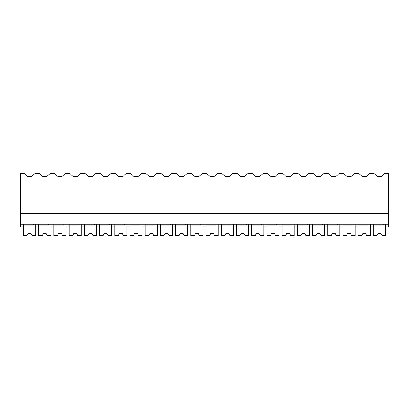 <?xml version="1.0" encoding="UTF-8"?>
<svg xmlns="http://www.w3.org/2000/svg" width="409" height="409" viewBox="0 0 409 409"><rect width="100%" height="100%" fill="white"/><g stroke="black" fill="none" stroke-linecap="round" stroke-linejoin="round"><path stroke-width="0.61" d="M20.45 213.411L20.45 173.426L24.111 173.426L27.587 176.468L31.575 176.468L35.051 173.426L39.32 173.426L42.797 176.468L46.784 176.468L50.261 173.426L54.535 173.426L58.012 176.468L61.994 176.468L65.471 173.426L69.745 173.426L73.221 176.468L77.204 176.468L80.68 173.426L84.954 173.426L88.431 176.468L92.414 176.468L95.89 173.426L100.164 173.426L103.641 176.468L107.628 176.468L111.105 173.426L115.374 173.426L118.85 176.468L122.838 176.468L126.315 173.426L130.589 173.426L134.065 176.468L138.048 176.468L141.524 173.426L145.798 173.426L149.275 176.468L153.257 176.468L156.734 173.426L161.008 173.426L164.484 176.468L168.467 176.468L171.944 173.426L176.218 173.426L179.694 176.468L183.682 176.468L187.158 173.426L191.427 173.426L194.904 176.468L198.892 176.468L202.368 173.426L206.642 173.426L210.119 176.468L214.101 176.468L217.578 173.426L221.852 173.426L225.328 176.468L229.311 176.468L232.787 173.426L237.062 173.426L240.538 176.468L244.521 176.468L248.002 173.426L252.271 173.426L255.748 176.468L259.735 176.468L263.212 173.426L267.481 173.426L270.957 176.468L274.945 176.468L278.422 173.426L282.696 173.426L286.172 176.468L290.155 176.468L293.631 173.426L297.905 173.426L301.382 176.468L305.365 176.468L308.841 173.426L313.115 173.426L316.592 176.468L320.579 176.468L324.056 173.426L328.325 173.426L331.801 176.468L335.789 176.468L339.265 173.426L343.534 173.426L347.011 176.468L350.999 176.468L354.475 173.426L358.749 173.426L362.226 176.468L366.208 176.468L369.685 173.426L373.959 173.426L377.435 176.468L381.418 176.468L384.895 173.426L388.55 173.426L388.55 224.275L20.45 224.275L20.45 213.411L388.55 213.411M23.492 224.275L23.492 226.883L20.45 226.883L20.45 224.275M38.702 224.275L38.702 226.883L35.66 226.883L35.66 224.275L35.66 235.574L32.137 235.574L30.879 233.401L28.272 233.401L27.02 235.574L23.492 235.574L23.492 225.144L33.446 225.144L33.446 224.275M383.289 224.275L383.289 225.144L373.34 225.144L373.34 235.574L376.863 235.574L378.12 233.401L380.728 233.401L381.98 235.574L385.508 235.574L385.508 224.275L385.508 226.883L388.55 226.883L388.55 224.275M368.08 224.275L368.08 225.144L358.131 225.144L358.131 235.574L361.653 235.574L362.911 233.401L365.518 233.401L366.771 235.574L370.298 235.574L370.298 224.275L370.298 226.883L373.34 226.883L373.34 224.275M53.911 224.275L53.911 226.883L50.869 226.883L50.869 224.275L50.869 235.574L47.347 235.574L46.089 233.401L43.482 233.401L42.229 235.574L38.702 235.574L38.702 225.144L48.656 225.144L48.656 224.275M69.126 224.275L69.126 226.883L66.084 226.883L66.084 224.275L66.084 235.574L62.557 235.574L61.304 233.401L58.697 233.401L57.439 235.574L53.911 235.574L53.911 225.144L63.865 225.144L63.865 224.275M84.336 224.275L84.336 226.883L81.294 226.883L81.294 224.275L81.294 235.574L77.766 235.574L76.514 233.401L73.906 233.401L72.649 235.574L69.126 235.574L69.126 225.144L79.075 225.144L79.075 224.275M99.545 224.275L99.545 226.883L96.504 226.883L96.504 224.275L96.504 235.574L92.976 235.574L91.723 233.401L89.116 233.401L87.863 235.574L84.336 235.574L84.336 225.144L94.29 225.144L94.29 224.275M114.755 224.275L114.755 226.883L111.713 226.883L111.713 224.275L111.713 235.574L108.191 235.574L106.933 233.401L104.326 233.401L103.073 235.574L99.545 235.574L99.545 225.144L109.5 225.144L109.5 224.275M129.965 224.275L129.965 226.883L126.923 226.883L126.923 224.275L126.923 235.574L123.4 235.574L122.143 233.401L119.535 233.401L118.283 235.574L114.755 235.574L114.755 225.144L124.709 225.144L124.709 224.275M145.18 224.275L145.18 226.883L142.138 226.883L142.138 224.275L142.138 235.574L138.61 235.574L137.358 233.401L134.75 233.401L133.492 235.574L129.965 235.574L129.965 225.144L139.919 225.144L139.919 224.275M160.389 224.275L160.389 226.883L157.347 226.883L157.347 224.275L157.347 235.574L153.82 235.574L152.567 233.401L149.96 233.401L148.702 235.574L145.18 235.574L145.18 225.144L155.129 225.144L155.129 224.275M175.599 224.275L175.599 226.883L172.557 226.883L172.557 224.275L172.557 235.574L169.029 235.574L167.777 233.401L165.17 233.401L163.917 235.574L160.389 235.574L160.389 225.144L170.343 225.144L170.343 224.275M190.809 224.275L190.809 226.883L187.767 226.883L187.767 224.275L187.767 235.574L184.244 235.574L182.987 233.401L180.379 233.401L179.127 235.574L175.599 235.574L175.599 225.144L185.553 225.144L185.553 224.275M206.024 224.275L206.024 226.883L202.976 226.883L202.976 224.275L202.976 235.574L199.454 235.574L198.196 233.401L195.589 233.401L194.336 235.574L190.809 235.574L190.809 225.144L200.763 225.144L200.763 224.275M221.233 224.275L221.233 226.883L218.191 226.883L218.191 224.275L218.191 235.574L214.664 235.574L213.411 233.401L210.804 233.401L209.546 235.574L206.024 235.574L206.024 225.144L215.972 225.144L215.972 224.275M236.443 224.275L236.443 226.883L233.401 226.883L233.401 224.275L233.401 235.574L229.873 235.574L228.621 233.401L226.013 233.401L224.756 235.574L221.233 235.574L221.233 225.144L231.182 225.144L231.182 224.275M251.653 224.275L251.653 226.883L248.611 226.883L248.611 224.275L248.611 235.574L245.083 235.574L243.83 233.401L241.223 233.401L239.971 235.574L236.443 235.574L236.443 225.144L246.397 225.144L246.397 224.275M266.862 224.275L266.862 226.883L263.82 226.883L263.82 224.275L263.82 235.574L260.298 235.574L259.04 233.401L256.433 233.401L255.18 235.574L251.653 235.574L251.653 225.144L261.607 225.144L261.607 224.275M282.077 224.275L282.077 226.883L279.035 226.883L279.035 224.275L279.035 235.574L275.508 235.574L274.25 233.401L271.642 233.401L270.39 235.574L266.862 235.574L266.862 225.144L276.816 225.144L276.816 224.275M297.287 224.275L297.287 226.883L294.245 226.883L294.245 224.275L294.245 235.574L290.717 235.574L289.465 233.401L286.857 233.401L285.6 235.574L282.077 235.574L282.077 225.144L292.026 225.144L292.026 224.275M312.496 224.275L312.496 226.883L309.455 226.883L309.455 224.275L309.455 235.574L305.927 235.574L304.674 233.401L302.067 233.401L300.809 235.574L297.287 235.574L297.287 225.144L307.236 225.144L307.236 224.275M327.706 224.275L327.706 226.883L324.664 226.883L324.664 224.275L324.664 235.574L321.137 235.574L319.884 233.401L317.277 233.401L316.024 235.574L312.496 235.574L312.496 225.144L322.45 225.144L322.45 224.275M342.916 224.275L342.916 226.883L339.874 226.883L339.874 224.275L339.874 235.574L336.351 235.574L335.094 233.401L332.486 233.401L331.234 235.574L327.706 235.574L327.706 225.144L337.66 225.144L337.66 224.275M358.131 224.275L358.131 226.883L355.089 226.883L355.089 224.275L355.089 235.574L351.561 235.574L350.303 233.401L347.696 233.401L346.443 235.574L342.916 235.574L342.916 225.144L352.87 225.144L352.87 224.275"/></g></svg>
